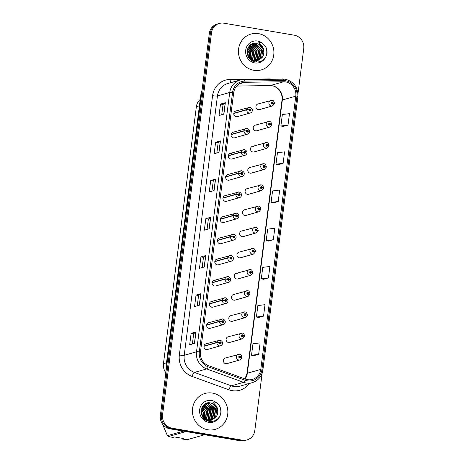<?xml version="1.0" encoding="UTF-8"?>
<svg xmlns="http://www.w3.org/2000/svg" width="464" height="464" viewBox="0 0 464 464"><rect width="100%" height="100%" fill="white"/><g stroke="black" fill="none" stroke-linecap="round" stroke-linejoin="round"><path stroke-width="0.7" d="M234.192 132.141A2.917 2.755 74.2 0 0 231.066 135.152A2.917 2.755 74.2 0 0 234.622 137.814L247.579 134.137A2.917 2.755 -105.8 0 1 244.029 130.993L246.471 131.051A0.974 0.916 74.2 0 0 247.271 132.118A0.974 0.916 74.2 0 0 248.31 131.318A0.974 0.916 74.2 0 0 247.515 130.21A0.974 0.916 74.2 0 0 246.483 130.964L247.028 131.086A0.389 0.365 -105.8 0 1 247.759 131.144A0.389 0.365 -105.8 0 1 247.341 131.544A0.389 0.365 -105.8 0 1 247.022 131.115L246.471 131.051M231.484 153.311A2.917 2.755 74.2 0 0 228.352 156.322A2.917 2.755 74.2 0 0 231.913 158.978L244.87 155.307A2.917 2.755 -105.8 0 1 241.315 152.157L243.762 152.215A0.974 0.916 74.2 0 0 244.557 153.282A0.974 0.916 74.2 0 0 245.595 152.488A0.974 0.916 74.2 0 0 244.801 151.374A0.974 0.916 74.2 0 0 243.774 152.134L244.319 152.25A0.389 0.365 -105.8 0 1 245.05 152.308A0.389 0.365 -105.8 0 1 244.632 152.714A0.389 0.365 -105.8 0 1 244.313 152.285L243.762 152.215M228.769 174.476A2.917 2.755 74.2 0 0 225.643 177.486A2.917 2.755 74.2 0 0 229.199 180.148L242.156 176.471A2.917 2.755 -105.8 0 1 238.606 173.327L241.048 173.379A0.974 0.916 74.2 0 0 241.848 174.452A0.974 0.916 74.2 0 0 242.887 173.652A0.974 0.916 74.2 0 0 242.092 172.538A0.974 0.916 74.2 0 0 241.06 173.298L241.605 173.414A0.389 0.365 -105.8 0 1 242.336 173.478A0.389 0.365 -105.8 0 1 241.918 173.878A0.389 0.365 -105.8 0 1 241.599 173.449L241.048 173.379M226.061 195.646A2.917 2.755 74.2 0 0 222.929 198.656A2.917 2.755 74.2 0 0 226.49 201.312L239.447 197.641A2.917 2.755 -105.8 0 1 235.892 194.491L238.339 194.549A0.974 0.916 74.2 0 0 239.134 195.617A0.974 0.916 74.2 0 0 240.172 194.816A0.974 0.916 74.2 0 0 239.378 193.708A0.974 0.916 74.2 0 0 238.351 194.462L238.896 194.584A0.389 0.365 -105.8 0 1 239.627 194.642A0.389 0.365 -105.8 0 1 239.209 195.042A0.389 0.365 -105.8 0 1 238.89 194.619L238.339 194.549M223.346 216.81A2.917 2.755 74.2 0 0 220.22 219.82A2.917 2.755 74.2 0 0 223.776 222.482L236.733 218.805A2.917 2.755 -105.8 0 1 233.183 215.656L235.625 215.714A0.974 0.916 74.2 0 0 236.425 216.787A0.974 0.916 74.2 0 0 237.464 215.986A0.974 0.916 74.2 0 0 236.669 214.873A0.974 0.916 74.2 0 0 235.637 215.632L236.182 215.748A0.389 0.365 -105.8 0 1 236.913 215.806A0.389 0.365 -105.8 0 1 236.495 216.212A0.389 0.365 -105.8 0 1 236.176 215.783L235.625 215.714M220.638 237.974A2.917 2.755 74.2 0 0 217.506 240.984A2.917 2.755 74.2 0 0 221.067 243.646L234.024 239.969A2.917 2.755 -105.8 0 1 230.469 236.826L232.916 236.884A0.974 0.916 74.2 0 0 233.711 237.951A0.974 0.916 74.2 0 0 234.749 237.15A0.974 0.916 74.2 0 0 233.955 236.043A0.974 0.916 74.2 0 0 232.928 236.797L233.473 236.918A0.389 0.365 -105.8 0 1 234.204 236.976A0.389 0.365 -105.8 0 1 233.786 237.377A0.389 0.365 -105.8 0 1 233.467 236.947L232.916 236.884M217.923 259.144A2.917 2.755 74.2 0 0 214.797 262.154A2.917 2.755 74.2 0 0 218.353 264.811L231.31 261.139A2.917 2.755 -105.8 0 1 227.76 257.99L230.202 258.048A0.974 0.916 74.2 0 0 231.002 259.115A0.974 0.916 74.2 0 0 232.041 258.32A0.974 0.916 74.2 0 0 231.246 257.207A0.974 0.916 74.2 0 0 230.214 257.967L230.759 258.083A0.389 0.365 -105.8 0 1 231.49 258.141A0.389 0.365 -105.8 0 1 231.072 258.547A0.389 0.365 -105.8 0 1 230.753 258.117L230.202 258.048M215.215 280.308A2.917 2.755 74.2 0 0 212.083 283.318A2.917 2.755 74.2 0 0 215.644 285.981L228.601 282.303A2.917 2.755 -105.8 0 1 225.046 279.16L227.493 279.212A0.974 0.916 74.2 0 0 228.288 280.285A0.974 0.916 74.2 0 0 229.326 279.485A0.974 0.916 74.2 0 0 228.532 278.371A0.974 0.916 74.2 0 0 227.505 279.131L228.05 279.247A0.389 0.365 -105.8 0 1 228.781 279.311A0.389 0.365 -105.8 0 1 228.363 279.711A0.389 0.365 -105.8 0 1 228.044 279.282L227.493 279.212M212.5 301.478A2.917 2.755 74.2 0 0 209.374 304.488A2.917 2.755 74.2 0 0 212.93 307.145L225.887 303.473A2.917 2.755 -105.8 0 1 222.337 300.324L224.779 300.382A0.974 0.916 74.2 0 0 225.579 301.449A0.974 0.916 74.2 0 0 226.618 300.649A0.974 0.916 74.2 0 0 225.823 299.541A0.974 0.916 74.2 0 0 224.791 300.295L225.336 300.417A0.389 0.365 -105.8 0 1 226.067 300.475A0.389 0.365 -105.8 0 1 225.649 300.875A0.389 0.365 -105.8 0 1 225.33 300.452L224.779 300.382M209.792 322.642A2.917 2.755 74.2 0 0 206.66 325.653A2.917 2.755 74.2 0 0 210.221 328.315L223.178 324.638A2.917 2.755 -105.8 0 1 219.623 321.488L222.07 321.546A0.974 0.916 74.2 0 0 222.865 322.619A0.974 0.916 74.2 0 0 223.903 321.819A0.974 0.916 74.2 0 0 223.109 320.705A0.974 0.916 74.2 0 0 222.082 321.465L222.627 321.581A0.389 0.365 -105.8 0 1 223.358 321.645A0.389 0.365 -105.8 0 1 222.94 322.045A0.389 0.365 -105.8 0 1 222.621 321.616L222.07 321.546M207.077 343.807A2.917 2.755 74.2 0 0 203.951 346.817A2.917 2.755 74.2 0 0 207.507 349.479L220.464 345.802A2.917 2.755 -105.8 0 1 216.914 342.658L219.356 342.716A0.974 0.916 74.2 0 0 220.156 343.783A0.974 0.916 74.2 0 0 221.195 342.983A0.974 0.916 74.2 0 0 220.4 341.875A0.974 0.916 74.2 0 0 219.368 342.629L219.913 342.751A0.389 0.365 -105.8 0 1 220.644 342.809A0.389 0.365 -105.8 0 1 220.226 343.209A0.389 0.365 -105.8 0 1 219.907 342.78L219.356 342.716M236.907 110.977A2.917 2.755 74.2 0 0 233.775 113.987A2.917 2.755 74.2 0 0 237.336 116.65L250.293 112.972A2.917 2.755 -105.8 0 1 246.738 109.823L249.185 109.881A0.974 0.916 74.2 0 0 249.98 110.954A0.974 0.916 74.2 0 0 251.018 110.154A0.974 0.916 74.2 0 0 250.224 109.04A0.974 0.916 74.2 0 0 249.197 109.8L249.742 109.916A0.389 0.365 -105.8 0 1 250.473 109.974A0.389 0.365 -105.8 0 1 250.055 110.38A0.389 0.365 -105.8 0 1 249.736 109.951L249.185 109.881M256.343 125.106A2.917 2.755 74.2 0 0 253.211 128.116A2.917 2.755 74.2 0 0 256.772 130.778L269.729 127.101A2.917 2.755 -105.8 0 1 266.174 124.445A2.917 2.755 -105.8 0 1 269.3 121.435M253.628 146.276A2.917 2.755 74.2 0 0 250.502 149.286A2.917 2.755 74.2 0 0 254.057 151.943L267.015 148.271A2.917 2.755 -105.8 0 1 263.459 145.609A2.917 2.755 -105.8 0 1 266.591 142.599M250.92 167.44A2.917 2.755 74.2 0 0 247.788 170.45A2.917 2.755 74.2 0 0 251.349 173.113L264.306 169.435A2.917 2.755 -105.8 0 1 260.751 166.779A2.917 2.755 -105.8 0 1 263.877 163.763M248.205 188.604A2.917 2.755 74.2 0 0 245.079 191.62A2.917 2.755 74.2 0 0 248.634 194.277L261.592 190.6A2.917 2.755 -105.8 0 1 258.036 187.943A2.917 2.755 -105.8 0 1 261.168 184.933M245.497 209.774A2.917 2.755 74.2 0 0 242.365 212.785A2.917 2.755 74.2 0 0 245.926 215.441L258.883 211.77A2.917 2.755 -105.8 0 1 255.328 209.107A2.917 2.755 -105.8 0 1 258.454 206.097M242.782 230.939A2.917 2.755 74.2 0 0 239.656 233.949A2.917 2.755 74.2 0 0 243.211 236.611L256.169 232.934A2.917 2.755 -105.8 0 1 252.613 230.277A2.917 2.755 -105.8 0 1 255.745 227.267M240.074 252.109A2.917 2.755 74.2 0 0 236.942 255.119A2.917 2.755 74.2 0 0 240.503 257.775L253.46 254.104A2.917 2.755 -105.8 0 1 249.905 251.442A2.917 2.755 -105.8 0 1 253.031 248.431M237.359 273.273A2.917 2.755 74.2 0 0 234.233 276.283A2.917 2.755 74.2 0 0 237.788 278.945L250.746 275.268A2.917 2.755 -105.8 0 1 247.19 272.612A2.917 2.755 -105.8 0 1 250.322 269.596M234.651 294.437A2.917 2.755 74.2 0 0 231.519 297.453A2.917 2.755 74.2 0 0 235.08 300.109L248.037 296.432A2.917 2.755 -105.8 0 1 244.482 293.776A2.917 2.755 -105.8 0 1 247.608 290.766M231.936 315.607A2.917 2.755 74.2 0 0 228.81 318.617A2.917 2.755 74.2 0 0 232.365 321.274L245.323 317.602A2.917 2.755 -105.8 0 1 241.767 314.94A2.917 2.755 -105.8 0 1 244.899 311.93M229.228 336.771A2.917 2.755 74.2 0 0 226.096 339.781A2.917 2.755 74.2 0 0 229.657 342.444L242.614 338.766A2.917 2.755 -105.8 0 1 239.059 336.11A2.917 2.755 -105.8 0 1 242.185 333.1M226.513 357.941A2.917 2.755 74.2 0 0 223.387 360.951A2.917 2.755 74.2 0 0 226.942 363.608L239.9 359.936A2.917 2.755 -105.8 0 1 236.344 357.274A2.917 2.755 -105.8 0 1 239.476 354.264M259.051 103.942A2.917 2.755 74.2 0 0 255.925 106.952A2.917 2.755 74.2 0 0 259.48 109.608L272.438 105.937A2.917 2.755 -105.8 0 1 268.882 103.275A2.917 2.755 -105.8 0 1 272.014 100.265M165.863 372.679A11.658 11.032 -105.8 0 1 163.444 363.706L196.371 106.668A11.658 11.032 -105.8 0 1 200.239 99.429M258.523 33.628A18.653 17.649 74.2 0 0 251.088 34.017A18.653 17.649 74.2 0 0 238.502 52.896A18.653 17.649 74.2 0 0 253.825 70.308A18.653 17.649 74.2 0 0 261.267 69.913A18.653 17.649 74.2 0 0 273.847 51.034A18.653 17.649 74.2 0 0 258.523 33.628A18.653 17.649 74.2 0 0 251.088 34.017A18.653 17.649 74.2 0 0 238.502 52.896A18.653 17.649 74.2 0 0 253.825 70.308A18.653 17.649 74.2 0 0 261.267 69.913A18.653 17.649 74.2 0 0 273.847 51.034A18.653 17.649 74.2 0 0 258.523 33.628M212.477 393.078A18.653 17.649 74.2 0 0 205.042 393.466A18.653 17.649 74.2 0 0 192.456 412.345A18.653 17.649 74.2 0 0 207.779 429.757A18.653 17.649 74.2 0 0 215.221 429.362A18.653 17.649 74.2 0 0 227.801 410.483A18.653 17.649 74.2 0 0 212.477 393.078A18.653 17.649 74.2 0 0 205.042 393.466A18.653 17.649 74.2 0 0 192.456 412.345A18.653 17.649 74.2 0 0 207.779 429.757A18.653 17.649 74.2 0 0 215.221 429.362A18.653 17.649 74.2 0 0 227.801 410.483A18.653 17.649 74.2 0 0 212.477 393.078M285.644 81.937A12.435 11.768 -105.8 0 1 295.788 96.164L260.785 369.419A12.435 11.768 -105.8 0 1 252.462 379.384A12.435 11.768 -105.8 0 1 245.497 379.111L208.609 365.713A12.435 11.768 -105.8 0 1 200.471 352.025L233.699 92.672A12.435 11.768 -105.8 0 1 242.017 82.708A12.435 11.768 -105.8 0 1 244.917 82.285L283.585 81.78A12.435 11.768 -105.8 0 1 285.644 81.937M285.795 80.753A13.642 12.905 74.2 0 0 283.539 80.574L244.87 81.084A13.642 12.905 74.2 0 0 232.563 92.481L199.334 351.828A13.642 12.905 74.2 0 0 208.261 366.85L245.149 380.248A13.642 12.905 74.2 0 0 261.922 369.611L296.925 96.355A13.642 12.905 74.2 0 0 285.795 80.753M297.963 93.682L303.746 48.529A11.658 11.032 74.2 0 0 294.234 35.189L223.95 23.2A11.658 11.032 74.2 0 0 219.304 23.444L217.123 24.064A11.658 11.032 74.2 0 0 209.322 33.408L160.376 415.471A11.658 11.032 74.2 0 0 169.894 428.811L240.172 440.8L241.263 440.493A11.658 11.032 74.2 0 0 245.908 440.249A11.658 11.032 74.2 0 1 241.263 440.493L170.984 428.498L241.263 440.493L242.353 440.179A11.658 11.032 74.2 0 0 246.999 439.936A11.658 11.032 74.2 0 0 254.8 430.592L262.16 373.131M160.376 415.471L161.466 415.164A11.658 11.032 74.2 0 0 170.984 428.498A11.658 11.032 74.2 0 1 161.466 415.164L210.412 33.095L161.466 415.164L162.557 414.857A11.658 11.032 74.2 0 0 172.069 428.191L242.353 440.179M218.213 23.751A11.658 11.032 74.2 0 0 210.412 33.095A11.658 11.032 74.2 0 1 218.213 23.751M253.802 355.691L258.645 354.339L260.113 342.879L252.979 343.772L251.511 355.238L253.849 355.702M258.697 317.486L263.54 316.135L265.008 304.674L257.874 305.567L256.406 317.028L258.744 317.492M263.593 279.276L268.43 277.924L269.903 266.464L262.769 267.363L261.302 278.823L263.633 279.287M283.168 126.452L288.011 125.1L289.478 113.639L282.35 114.533L280.877 125.993L283.214 126.457M278.272 164.656L283.115 163.305L284.583 151.844L277.455 152.743L275.987 164.204L278.319 164.668M273.377 202.867L278.22 201.515L279.688 190.049L272.559 190.948L271.092 202.408L273.424 202.872M268.482 241.071L273.325 239.72L274.792 228.259L267.664 229.152L266.197 240.619L268.528 241.083M219.304 23.444A11.658 11.032 74.2 0 0 211.503 32.787L162.557 414.857M199.404 305.19L194.561 306.565L196.028 295.104L200.877 293.729L199.404 305.19M194.515 343.401L189.666 344.775L191.133 333.309L195.982 331.94L194.515 343.401M214.09 190.571L209.247 191.945L210.714 180.484L215.557 179.11L214.09 190.571M218.985 152.366L214.142 153.741L215.609 142.28L220.452 140.905L218.985 152.366M223.88 114.161L219.031 115.53L220.504 104.069L225.347 102.695L223.88 114.161M204.299 266.986L199.456 268.36L200.924 256.899L205.767 255.525L204.299 266.986M209.194 228.781L204.351 230.15L205.819 218.689L210.662 217.314L209.194 228.781M205.819 218.689L208.365 219.124L210.54 217.372A3.109 0.412 7.3 0 1 210.662 217.314M200.924 256.899L203.47 257.334M202.159 267.595L203.47 257.323L205.645 255.577A3.109 0.412 7.3 0 1 205.767 255.525M220.504 104.069L223.051 104.504M221.734 114.765L223.051 104.493L225.226 102.753A3.109 0.412 7.3 0 1 225.347 102.695M215.609 142.28L218.155 142.709L220.33 140.957A3.109 0.412 7.3 0 1 220.452 140.905M210.714 180.484L213.26 180.919M211.944 191.18L213.26 180.908L215.435 179.168A3.109 0.412 7.3 0 1 215.557 179.11M191.133 333.309L193.679 333.744L195.854 331.992A3.109 0.412 7.3 0 1 195.982 331.94M196.028 295.104L198.575 295.539M197.264 305.799L198.58 295.527L200.75 293.787A3.109 0.412 7.3 0 1 200.877 293.729M273.325 239.72L266.197 240.619M278.22 201.515L271.092 202.408M283.115 163.305L275.987 164.204M288.011 125.1L280.877 125.993M268.43 277.924L261.302 278.823M263.54 316.135L256.406 317.028M258.645 354.339L251.511 355.238M207.048 229.384L208.365 219.112M216.839 152.975L218.155 142.703M192.369 344.01L193.685 333.732M240.172 440.8A11.658 11.032 74.2 0 0 244.824 440.556L246.999 439.936M274.299 103.501L273.168 103.072A0.974 0.916 74.2 0 0 272.374 102.005A0.974 0.916 74.2 0 0 271.336 102.805A0.974 0.916 74.2 0 0 272.13 103.913A0.974 0.916 74.2 0 0 273.157 103.159L272.612 103.037A0.389 0.365 -105.8 0 1 271.881 102.979A0.389 0.365 -105.8 0 1 272.298 102.579A0.389 0.365 -105.8 0 1 272.617 103.008L273.168 103.072M272.003 103.24A0.389 0.365 -105.8 0 0 272.008 103.211L272.612 103.037M273.157 103.159L274.468 103.658L272.438 105.937M271.892 102.851A0.389 0.365 -105.8 0 1 272.014 103.176L272.617 103.008M249.748 109.887A0.389 0.365 -105.8 0 1 249.852 110.275M233.781 113.5L246.738 109.823M249.197 109.8L246.773 109.574A2.917 2.755 -105.8 0 1 249.864 107.3M233.81 113.251L246.773 109.574M271.591 124.671L270.46 124.242A0.974 0.916 74.2 0 0 269.659 123.169A0.974 0.916 74.2 0 0 268.621 123.969A0.974 0.916 74.2 0 0 269.416 125.083A0.974 0.916 74.2 0 0 270.448 124.323L269.903 124.207A0.389 0.365 -105.8 0 1 269.172 124.143A0.389 0.365 -105.8 0 1 269.59 123.743A0.389 0.365 -105.8 0 1 269.909 124.172L270.46 124.242M269.288 124.404A0.389 0.365 -105.8 0 0 269.3 124.375L269.903 124.207M270.448 124.323L271.759 124.822L269.729 127.101M269.184 124.021A0.389 0.365 -105.8 0 1 269.3 124.346L269.909 124.172M268.876 145.835L267.745 145.406A0.974 0.916 74.2 0 0 266.951 144.339A0.974 0.916 74.2 0 0 265.913 145.139A0.974 0.916 74.2 0 0 266.707 146.247A0.974 0.916 74.2 0 0 267.734 145.493L267.189 145.371A0.389 0.365 -105.8 0 1 266.458 145.313A0.389 0.365 -105.8 0 1 266.875 144.913A0.389 0.365 -105.8 0 1 267.194 145.336L267.745 145.406M266.58 145.574A0.389 0.365 -105.8 0 0 266.585 145.545L267.189 145.371M267.734 145.493L269.045 145.992L267.015 148.271M266.469 145.186A0.389 0.365 -105.8 0 1 266.591 145.51L267.194 145.336M266.168 167.005L265.037 166.576A0.974 0.916 74.2 0 0 264.236 165.503A0.974 0.916 74.2 0 0 263.198 166.303A0.974 0.916 74.2 0 0 263.993 167.417A0.974 0.916 74.2 0 0 265.025 166.657L264.48 166.541A0.389 0.365 -105.8 0 1 263.749 166.477A0.389 0.365 -105.8 0 1 264.167 166.077A0.389 0.365 -105.8 0 1 264.486 166.506L265.037 166.576M263.865 166.738A0.389 0.365 -105.8 0 0 263.877 166.709L264.48 166.541M265.025 166.657L266.336 167.156L264.306 169.435M263.761 166.35A0.389 0.365 -105.8 0 1 263.877 166.675L264.486 166.506M263.453 188.169L262.322 187.74A0.974 0.916 74.2 0 0 261.528 186.673A0.974 0.916 74.2 0 0 260.49 187.468A0.974 0.916 74.2 0 0 261.284 188.581A0.974 0.916 74.2 0 0 262.311 187.821L261.766 187.705A0.389 0.365 -105.8 0 1 261.035 187.647A0.389 0.365 -105.8 0 1 261.452 187.241A0.389 0.365 -105.8 0 1 261.771 187.671L262.322 187.74M261.157 187.903A0.389 0.365 -105.8 0 0 261.162 187.879L261.766 187.705M262.311 187.821L263.622 188.326L261.592 190.6M261.046 187.52A0.389 0.365 -105.8 0 1 261.168 187.845L261.771 187.671M247.034 131.057A0.389 0.365 -105.8 0 1 247.144 131.44M231.066 134.664L244.029 130.993M246.483 130.964L244.058 130.744A2.917 2.755 -105.8 0 1 247.155 128.47M231.101 134.415L244.058 130.744M244.325 152.221A0.389 0.365 -105.8 0 1 244.429 152.61M228.358 155.834L241.315 152.157M243.774 152.134L241.35 151.908A2.917 2.755 -105.8 0 1 244.441 149.634M228.387 155.585L241.35 151.908M241.611 173.385A0.389 0.365 -105.8 0 1 241.721 173.774M225.643 176.999L238.606 173.327M241.06 173.298L238.635 173.072A2.917 2.755 -105.8 0 1 241.732 170.804M225.678 176.749L238.635 173.072M250.311 45.072L257.218 50.762L255.855 59.473L254.388 60.946M250.148 45.205L256.83 50.872L255.467 59.583L254.173 60.917M250.983 44.59L252.399 44.712L258.755 50.327L257.392 59.038L255.235 60.999M250.815 44.701L252.016 44.822L258.373 50.437L257.01 59.148L255.026 60.999M251.639 44.208L253.936 44.277L260.292 49.892L258.929 58.603L256.058 60.97M251.482 44.295L253.553 44.387L259.91 50.002L258.547 58.713L255.855 60.987M263.071 55.976A8.787 8.311 74.2 0 0 258.993 44.358L256.627 43.506C245.7 41.041 243.664 60.001 254.823 61.782C259.446 62.582 263.065 61.016 265.686 57.078L266.829 54.636C267.403 51.55 266.881 48.656 265.257 45.948L263.314 44.022C261.934 42.804 260.432 42.352 258.819 42.671L262.125 46.209C264.155 49.259 264.474 52.513 263.071 55.976L262.003 57.727L257.636 60.685L254.028 60.9L250.461 59.479M252.126 43.981L255.473 43.842L261.829 49.457L260.466 58.168L256.859 60.865M252.056 44.01L255.09 43.952L261.447 49.567L260.084 58.273L256.662 60.9M247.126 51.597L247.985 53.383L248.507 57.066M247.121 52.386L248.136 56.382M247.422 49.602L249.528 52.942L249.684 58.69M247.324 50.013L249.139 53.053L249.412 58.371M247.892 48.256L251.065 52.507L250.688 59.624M247.764 48.558L250.676 52.618L250.432 59.45M248.437 47.212L252.602 52.072L251.674 60.169M248.292 47.45L252.219 52.183L251.436 60.053M249.029 46.359L254.139 51.637L252.613 60.546M248.878 46.557L253.756 51.748L252.381 60.465M249.655 45.658L255.676 51.202L254.313 59.908L253.518 60.801M249.499 45.82L255.293 51.307L253.93 60.018L253.298 60.749M258.993 44.358L262.984 49.126L261.621 57.838L257.445 60.738M265.257 45.948L266.197 47.943L266.232 56.098M253.112 43.848L253.825 44.26M254.272 44.556L257.323 47.74M259.231 54.497L258.199 59.125M257.938 59.676L257.462 60.511M257.381 60.639L256.348 62.014M247.463 49.462L248.095 50.356M250.003 57.113L249.841 58.858M204.264 404.521L211.172 410.211L209.809 418.922L208.342 420.396M204.096 404.654L210.784 410.321L209.421 419.033L208.127 420.367M204.937 404.04L206.352 404.161L212.709 409.776L211.346 418.487L209.189 420.448M204.769 404.15L205.964 404.272L212.321 409.886L210.958 418.598L208.98 420.442M205.593 403.657L207.889 403.726L214.246 409.341L212.883 418.052L210.012 420.419M205.436 403.744L207.507 403.837L213.863 409.451L212.5 418.157L209.809 420.436M217.024 415.425A8.787 8.311 74.2 0 0 212.947 403.808L210.581 402.955C199.653 400.49 197.618 419.45 208.777 421.231C213.394 422.031 217.019 420.465 219.64 416.527L220.783 414.085C221.357 411 220.835 408.105 219.211 405.397L217.268 403.471C215.888 402.253 214.385 401.801 212.773 402.12L216.079 405.658C218.109 408.709 218.428 411.962 217.024 415.425L215.957 417.177L211.59 420.135L207.982 420.349L204.415 418.928M206.08 403.431L209.426 403.291L215.783 408.906L214.42 417.612L210.813 420.314M206.01 403.46L209.044 403.402L215.4 409.016L214.037 417.722L210.61 420.349M201.08 411.046L201.939 412.832L202.461 416.515M201.074 411.835L202.089 415.831M201.376 409.051L203.481 412.392L203.638 418.134M201.277 409.463L203.093 412.502L203.365 417.82M201.846 407.705L205.018 411.957L204.641 419.073M201.718 408.007L204.63 412.067L204.386 418.899M202.391 406.661L206.555 411.522L205.627 419.618M202.246 406.899L206.173 411.632L205.39 419.502M202.983 405.809L208.092 411.087L206.567 419.995M202.832 406.006L207.71 411.197L206.335 419.914M203.609 405.107L209.629 410.652L208.266 419.357L207.472 420.251M203.452 405.269L209.247 410.756L207.884 419.468L207.246 420.198M212.947 403.808L216.937 408.575L215.574 417.287L211.398 420.187M186.006 431.561L168.449 436.537L172.857 437.442L174.516 436.972L183.669 438.532L182.01 439.002L187.085 439.715L204.641 434.739M182.01 439.002L181.963 438.161M162.383 423.881L167.411 435.673L183.448 431.126M167.411 435.673A20.99 19.853 74.2 0 0 168.449 436.537M219.211 405.397L220.151 407.392L220.185 415.547M207.066 403.297L207.779 403.709M208.226 404.005L211.277 407.189M213.185 413.946L212.152 418.574M211.891 419.125L211.416 419.961M211.242 420.233L210.302 421.463M201.417 408.912L202.049 409.805M203.957 416.562L203.795 418.308M260.745 209.334L259.614 208.904A0.974 0.916 74.2 0 0 258.813 207.837A0.974 0.916 74.2 0 0 257.775 208.638A0.974 0.916 74.2 0 0 258.57 209.745A0.974 0.916 74.2 0 0 259.602 208.991L259.057 208.87A0.389 0.365 -105.8 0 1 258.326 208.812A0.389 0.365 -105.8 0 1 258.744 208.411A0.389 0.365 -105.8 0 1 259.063 208.841L259.614 208.904M258.442 209.073A0.389 0.365 -105.8 0 0 258.454 209.044L259.057 208.87M259.602 208.991L260.913 209.49L258.883 211.77M258.338 208.684A0.389 0.365 -105.8 0 1 258.454 209.009L259.063 208.841M258.03 230.504L256.899 230.074A0.974 0.916 74.2 0 0 256.105 229.001A0.974 0.916 74.2 0 0 255.067 229.802A0.974 0.916 74.2 0 0 255.861 230.915A0.974 0.916 74.2 0 0 256.888 230.156L256.343 230.04A0.389 0.365 -105.8 0 1 255.612 229.976A0.389 0.365 -105.8 0 1 256.029 229.576A0.389 0.365 -105.8 0 1 256.348 230.005L256.899 230.074M255.734 230.237A0.389 0.365 -105.8 0 0 255.739 230.208L256.343 230.04M256.888 230.156L258.199 230.654L256.169 232.934M255.623 229.854A0.389 0.365 -105.8 0 1 255.745 230.179L256.348 230.005M255.322 251.668L254.191 251.239A0.974 0.916 74.2 0 0 253.39 250.171A0.974 0.916 74.2 0 0 252.352 250.972A0.974 0.916 74.2 0 0 253.147 252.08A0.974 0.916 74.2 0 0 254.179 251.326L253.634 251.204A0.389 0.365 -105.8 0 1 252.903 251.146A0.389 0.365 -105.8 0 1 253.321 250.746A0.389 0.365 -105.8 0 1 253.64 251.169L254.191 251.239M253.019 251.407A0.389 0.365 -105.8 0 0 253.031 251.378L253.634 251.204M254.179 251.326L255.49 251.824L253.46 254.104M252.915 251.018A0.389 0.365 -105.8 0 1 253.031 251.343L253.64 251.169M238.902 194.555A0.389 0.365 -105.8 0 1 239.012 194.944M222.935 198.163L235.892 194.491M238.351 194.462L235.927 194.242A2.917 2.755 -105.8 0 1 239.018 191.968M222.964 197.913L235.927 194.242M236.188 215.719A0.389 0.365 -105.8 0 1 236.298 216.108M220.22 219.333L233.183 215.656M235.637 215.632L233.212 215.406A2.917 2.755 -105.8 0 1 236.309 213.133M220.255 219.083L233.212 215.406M233.479 236.889A0.389 0.365 -105.8 0 1 233.589 237.272M217.512 240.497L230.469 236.826M232.928 236.797L230.504 236.576A2.917 2.755 -105.8 0 1 233.595 234.303M217.541 240.248L230.504 236.576M252.607 272.838L251.476 272.409A0.974 0.916 74.2 0 0 250.682 271.336A0.974 0.916 74.2 0 0 249.644 272.136A0.974 0.916 74.2 0 0 250.438 273.25A0.974 0.916 74.2 0 0 251.465 272.49L250.92 272.374A0.389 0.365 -105.8 0 1 250.189 272.31A0.389 0.365 -105.8 0 1 250.606 271.91A0.389 0.365 -105.8 0 1 250.925 272.339L251.476 272.409M250.311 272.571A0.389 0.365 -105.8 0 0 250.316 272.542L250.92 272.374M251.465 272.49L252.776 272.989L250.746 275.268M250.2 272.182A0.389 0.365 -105.8 0 1 250.322 272.507L250.925 272.339M249.899 294.002L248.768 293.573A0.974 0.916 74.2 0 0 247.967 292.506A0.974 0.916 74.2 0 0 246.929 293.3A0.974 0.916 74.2 0 0 247.724 294.414A0.974 0.916 74.2 0 0 248.756 293.654L248.211 293.538A0.389 0.365 -105.8 0 1 247.48 293.48A0.389 0.365 -105.8 0 1 247.898 293.074A0.389 0.365 -105.8 0 1 248.217 293.503L248.768 293.573M247.596 293.735A0.389 0.365 -105.8 0 0 247.608 293.712L248.211 293.538M248.756 293.654L250.067 294.159L248.037 296.432M247.492 293.352A0.389 0.365 -105.8 0 1 247.608 293.677L248.217 293.503M247.184 315.166L246.053 314.737A0.974 0.916 74.2 0 0 245.259 313.67A0.974 0.916 74.2 0 0 244.221 314.47A0.974 0.916 74.2 0 0 245.015 315.578A0.974 0.916 74.2 0 0 246.042 314.824L245.497 314.702A0.389 0.365 -105.8 0 1 244.766 314.644A0.389 0.365 -105.8 0 1 245.183 314.244A0.389 0.365 -105.8 0 1 245.502 314.673L246.053 314.737M244.888 314.905A0.389 0.365 -105.8 0 0 244.893 314.876L245.497 314.702M246.042 314.824L247.353 315.323L245.323 317.602M244.777 314.517A0.389 0.365 -105.8 0 1 244.899 314.841L245.502 314.673M244.476 336.336L243.345 335.907A0.974 0.916 74.2 0 0 242.544 334.834A0.974 0.916 74.2 0 0 241.506 335.634A0.974 0.916 74.2 0 0 242.301 336.748A0.974 0.916 74.2 0 0 243.333 335.988L242.788 335.872A0.389 0.365 -105.8 0 1 242.057 335.808A0.389 0.365 -105.8 0 1 242.475 335.408A0.389 0.365 -105.8 0 1 242.794 335.837L243.345 335.907M242.173 336.069A0.389 0.365 -105.8 0 0 242.185 336.04L242.788 335.872M243.333 335.988L244.644 336.487L242.614 338.766M242.069 335.687A0.389 0.365 -105.8 0 1 242.185 336.011L242.794 335.837M241.761 357.5L240.63 357.071A0.974 0.916 74.2 0 0 239.836 356.004A0.974 0.916 74.2 0 0 238.798 356.804A0.974 0.916 74.2 0 0 239.592 357.912A0.974 0.916 74.2 0 0 240.619 357.158L240.074 357.036A0.389 0.365 -105.8 0 1 239.343 356.978A0.389 0.365 -105.8 0 1 239.76 356.578A0.389 0.365 -105.8 0 1 240.079 357.002L240.63 357.071M239.465 357.239A0.389 0.365 -105.8 0 0 239.47 357.21L240.074 357.036M240.619 357.158L241.93 357.657L239.9 359.936M239.354 356.851A0.389 0.365 -105.8 0 1 239.476 357.176L240.079 357.002M230.765 258.054A0.389 0.365 -105.8 0 1 230.875 258.442M214.797 261.667L227.76 257.99M230.214 257.967L227.789 257.74A2.917 2.755 -105.8 0 1 230.886 255.467M214.832 261.418L227.789 257.74M228.056 279.224A0.389 0.365 -105.8 0 1 228.166 279.606M212.089 282.831L225.046 279.16M227.505 279.131L225.081 278.905A2.917 2.755 -105.8 0 1 228.172 276.637M212.118 282.582L225.081 278.905M225.342 300.388A0.389 0.365 -105.8 0 1 225.452 300.776M209.374 304.001L222.337 300.324M224.791 300.295L222.366 300.075A2.917 2.755 -105.8 0 1 225.463 297.801M209.409 303.746L222.366 300.075M222.633 321.552A0.389 0.365 -105.8 0 1 222.743 321.941M206.666 325.165L219.623 321.488M222.082 321.465L219.658 321.239A2.917 2.755 -105.8 0 1 222.749 318.965M206.695 324.916L219.658 321.239M219.919 342.722A0.389 0.365 -105.8 0 1 220.029 343.105M203.951 346.33L216.914 342.658M219.368 342.629L216.943 342.409A2.917 2.755 -105.8 0 1 220.04 340.135M203.986 346.08L216.943 342.409M199.421 105.804L196.371 106.668M166.541 362.831L163.444 363.706M295.788 96.164L282.344 99.975A12.435 11.768 74.2 0 0 272.2 85.753A12.435 11.768 74.2 0 0 270.141 85.591L236.71 86.026M249.394 383.49A19.43 18.386 -105.8 0 1 232.093 390.642A19.43 18.386 -105.8 0 1 228.949 389.812L192.067 376.414A19.43 18.386 -105.8 0 1 179.348 355.018L212.576 95.671A19.43 18.386 -105.8 0 1 230.109 79.437L268.772 78.932A19.43 18.386 -105.8 0 1 271.498 79.106M245.149 380.248A3.886 1.038 110 0 1 243.559 382.33L231.281 385.816A15.544 14.709 74.2 0 0 233.792 386.477A15.544 14.709 74.2 0 0 239.992 386.152L252.271 382.672A15.544 14.709 -105.8 0 1 243.559 382.33L206.677 368.932A15.544 14.709 -105.8 0 1 196.504 351.822L229.726 92.469A3.886 0.516 7.3 0 1 232.563 92.481M282.419 78.979A3.886 1.218 89.2 0 1 282.524 78.961A3.886 1.218 89.2 0 1 283.539 80.574M199.334 351.828A3.886 0.516 -172.7 0 0 196.504 351.822L184.22 355.302A15.544 14.709 74.2 0 0 194.393 372.418L231.281 385.816A3.886 1.038 -70 0 0 228.949 389.812M208.261 366.85A3.886 1.038 110 0 1 206.677 368.932L194.393 372.418A3.886 1.038 -70 0 0 192.067 376.414M261.922 369.611A3.886 0.516 7.3 0 1 262.868 370.081L297.871 96.825C298.201 87.47 293.967 81.583 285.157 79.164L243.855 79.466L240.126 80.011L227.847 83.491A15.544 14.709 74.2 0 0 217.448 95.949L229.726 92.469A15.544 14.709 -105.8 0 1 240.126 80.011A15.544 14.709 -105.8 0 1 243.757 79.483A3.886 1.218 89.2 0 1 243.855 79.466A3.886 1.218 89.2 0 1 244.87 81.084M297.871 96.825A3.886 0.516 -172.7 0 0 296.925 96.355M211.503 32.787L209.322 33.408M172.069 428.191L169.894 428.811M212.576 95.671A3.886 0.516 7.3 0 0 217.448 95.949L184.22 355.302A3.886 0.516 7.3 0 1 179.348 355.018M230.109 79.437A3.886 1.218 -90.8 0 0 230.857 82.638M245.073 378.96A12.435 11.768 74.2 0 0 247.341 373.23L282.344 99.975A6.995 0.934 7.3 0 0 281.996 100.212C283.226 92.667 276.515 85.15 269.955 85.62A6.995 2.198 -90.8 0 0 270.141 85.591L283.585 81.78M260.785 369.419L247.341 373.23A6.995 0.934 7.3 0 0 246.993 373.468L281.996 100.212M244.917 82.285L239.325 83.868M209.073 228.816L210.54 217.372M213.968 190.605L215.435 179.168M218.863 152.401L220.33 140.957M223.758 114.19L225.226 102.753M204.177 267.02L205.645 255.577M199.288 305.225L200.75 293.787M194.393 343.435L195.854 331.992M201.939 91.048A15.544 14.709 74.2 0 0 201.301 93.896L201.585 93.815M166.709 366.055L166.651 361.618L200.912 94.157A7.772 1.038 7.3 0 1 201.301 93.896L167.318 361.276M166.651 361.618A7.772 1.038 7.3 0 1 167.04 361.357A15.544 14.709 74.2 0 0 166.936 364.292M263.314 44.022A11.119 10.521 74.2 0 0 257.578 41.035A11.119 10.521 74.2 0 0 245.705 50.182A11.119 10.521 74.2 0 0 254.777 62.895A11.119 10.521 74.2 0 0 265.686 57.078M217.268 403.471A11.119 10.521 74.2 0 0 211.532 400.484A11.119 10.521 74.2 0 0 199.659 409.631A11.119 10.521 74.2 0 0 208.73 422.344A11.119 10.521 74.2 0 0 219.64 416.527M252.271 382.672C258.245 380.683 261.777 376.484 262.868 370.081M269.955 85.62L236.686 86.055M244.934 378.908L246.993 373.468M200.912 94.157L202.084 89.9M257.891 104L272.095 100.259C273.215 100.189 274.015 101.239 274.502 103.414M250.293 112.972C252.219 112.561 254.023 109.057 249.945 107.294L235.741 111.035M255.177 125.17L269.381 121.429C270.5 121.353 271.301 122.403 271.788 124.578M252.468 146.334L266.672 142.593C267.792 142.523 268.592 143.573 269.079 145.742M249.754 167.504L263.958 163.763C265.077 163.688 265.878 164.737 266.365 166.912M247.045 188.668L261.249 184.927C262.369 184.858 263.169 185.907 263.656 188.077M247.579 134.137C249.51 133.725 251.308 130.222 247.237 128.464L233.032 132.205M244.87 155.307C246.796 154.889 248.6 151.392 244.522 149.628L230.318 153.369M242.156 176.471C244.087 176.059 245.885 172.556 241.814 170.798L227.609 174.539M244.331 209.832L258.535 206.091C259.654 206.022 260.455 207.072 260.942 209.247M241.622 231.002L255.826 227.261C256.946 227.186 257.746 228.236 258.233 230.411M238.908 252.167L253.112 248.426C254.231 248.356 255.032 249.406 255.519 251.575M239.447 197.641C241.373 197.223 243.177 193.72 239.099 191.963L224.895 195.704M236.733 218.805C238.664 218.393 240.462 214.89 236.391 213.127L222.186 216.874M234.024 239.969C235.95 239.557 237.754 236.054 233.676 234.297L219.472 238.038M236.199 273.337L250.403 269.596C251.523 269.52 252.323 270.57 252.81 272.745M233.485 294.501L247.689 290.76C248.808 290.69 249.609 291.74 250.096 293.909M230.776 315.665L244.98 311.924C246.1 311.854 246.9 312.904 247.387 315.079M228.062 336.835L242.266 333.094C243.385 333.019 244.186 334.068 244.673 336.243M225.353 357.999L239.557 354.258C240.677 354.189 241.477 355.238 241.964 357.408M231.31 261.139C233.241 260.722 235.039 257.224 230.968 255.461L216.763 259.202M228.601 282.303C230.527 281.892 232.331 278.388 228.253 276.631L214.049 280.372M225.887 303.473C227.818 303.056 229.616 299.553 225.545 297.795L211.34 301.536M223.178 324.638C225.104 324.226 226.908 320.723 222.83 318.959L208.626 322.706M220.464 345.802C222.395 345.39 224.193 341.887 220.122 340.129L205.917 343.87"/></g></svg>
